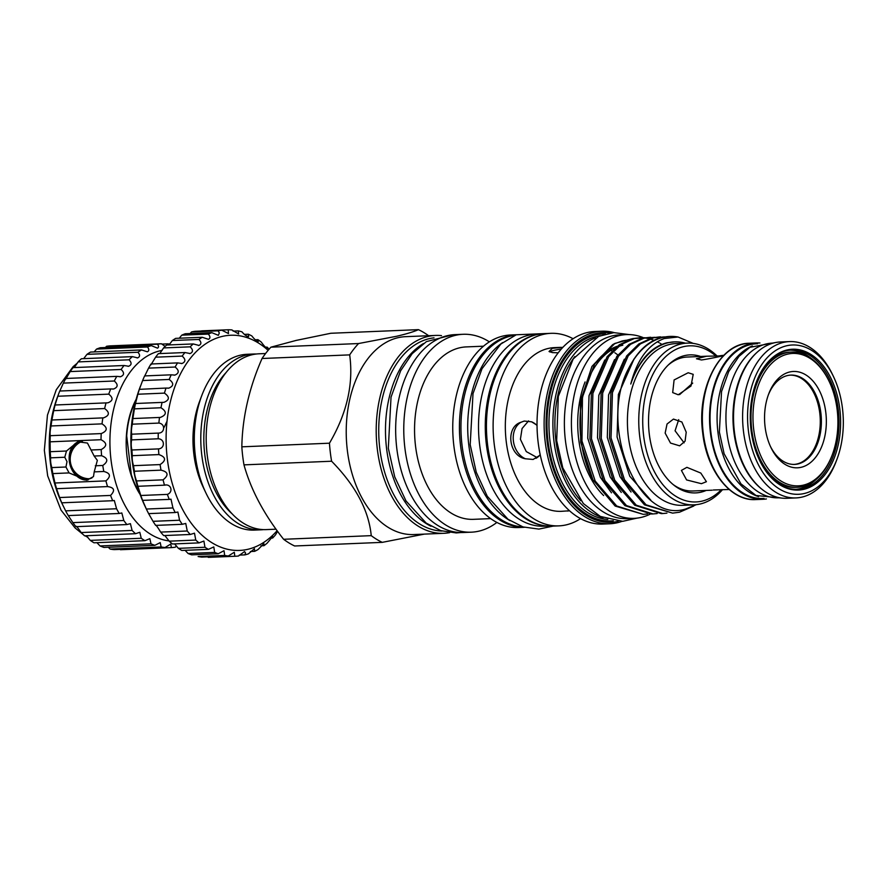 <?xml version="1.0" encoding="UTF-8"?>
<svg xmlns="http://www.w3.org/2000/svg" width="887" height="887" viewBox="0 0 887 887"><rect width="100%" height="100%" fill="white"/><g stroke="black" fill="none" stroke-linecap="round" stroke-linejoin="round"><path stroke-width="1.33" d="M162.099 350.409A95.718 61.27 87.6 0 0 159.982 350.842A95.718 61.27 87.6 0 0 110.088 448.922A95.718 61.27 87.6 0 0 169.007 540.882M176.48 545.915L175.316 547.19A102.049 65.328 -92.4 0 1 171.391 547.612L170.747 544.053L165.071 547.512A102.049 65.328 -92.4 0 1 161.124 546.969L160.237 542.611L154.859 545.328A102.049 65.328 -92.4 0 1 151.001 543.831L149.848 538.664L144.925 540.682A102.049 65.328 -92.4 0 1 141.244 538.276L139.813 532.289L135.534 533.708A102.049 65.328 -92.4 0 1 132.108 530.437L130.4 523.652L126.885 524.561A102.049 65.328 -92.4 0 1 123.814 520.514L121.829 512.974L119.224 513.473A102.049 65.328 -92.4 0 1 116.574 508.75L114.312 500.512L112.716 500.712A102.049 65.328 -92.4 0 1 110.565 495.434C115.343 490.444 114.334 487.506 107.538 486.597A102.049 65.328 -92.4 0 1 105.919 480.887C111.185 476.33 110.476 473.192 103.801 471.474A102.049 65.328 -92.4 0 1 102.77 465.475C108.469 461.462 108.081 458.213 101.606 455.718A102.049 65.328 -92.4 0 1 101.196 449.576C107.26 446.194 107.194 442.912 101.018 439.719A102.049 65.328 -92.4 0 1 101.218 433.588C107.593 430.916 107.859 427.678 102.027 423.864A102.049 65.328 -92.4 0 1 102.848 417.888L103.613 417.821C109.567 415.559 109.899 412.466 104.633 408.541A102.049 65.328 -92.4 0 1 106.041 402.875L107.892 402.82C113.104 400.791 113.392 397.897 108.746 394.138A102.049 65.328 -92.4 0 1 110.72 388.927L113.591 389.005C118.071 387.198 118.304 384.526 114.29 381.011A102.049 65.328 -92.4 0 1 116.774 376.365L120.577 376.709C124.335 375.123 124.524 372.706 121.109 369.469A102.049 65.328 -92.4 0 1 124.047 365.511L128.67 366.253C131.742 364.879 131.875 362.728 129.047 359.8A102.049 65.328 -92.4 0 1 132.363 356.629L137.673 357.871C140.113 356.729 140.19 354.855 137.906 352.25A102.049 65.328 -92.4 0 1 141.51 349.944L147.364 351.795C149.216 350.864 149.26 349.267 147.475 346.994A102.049 65.328 -92.4 0 1 151.278 345.62L157.487 348.147C158.851 347.438 158.851 346.107 157.498 344.178L106.551 346.285A102.049 65.328 -92.4 0 1 110.476 345.863L161.423 343.757L165.137 346.418M137.086 357.938L137.673 357.871M128.005 366.32L128.67 366.253M119.856 376.787L120.577 376.709M112.682 389.083L113.591 389.005M102.848 417.888L51.901 420.006L53.686 410.659A102.049 65.328 -92.4 0 1 55.094 404.993L107.892 402.82M108.048 486.564L56.591 488.704A102.049 65.328 -92.4 0 1 54.972 482.994L52.854 473.591A102.049 65.328 -92.4 0 1 51.823 467.582C50.747 463.857 50.359 460.597 50.659 457.836A102.049 65.328 -92.4 0 1 50.249 451.694L50.071 441.826A102.049 65.328 -92.4 0 1 50.271 435.694C49.872 433.311 50.138 430.062 51.08 425.971A102.049 65.328 -92.4 0 1 51.901 420.006M151.278 345.62L100.331 347.726A102.049 65.328 -92.4 0 0 96.528 349.101L94.144 351.906M141.51 349.944L90.563 352.061A102.049 65.328 -92.4 0 0 86.959 354.356L83.666 358.647M132.363 356.629L81.416 358.747A102.049 65.328 -92.4 0 0 78.1 361.907L74.286 367.573M124.047 365.511L73.089 367.617A102.049 65.328 -92.4 0 0 70.162 371.575L65.849 378.982M116.774 376.365L65.815 378.472A102.049 65.328 -92.4 0 0 63.343 383.117L59.728 391.234M110.72 388.927L59.773 391.034A102.049 65.328 -92.4 0 0 58.742 393.651A102.049 65.328 -92.4 0 0 57.799 396.245L55.016 405.004M103.801 471.474L94.21 471.873L97.348 460.386L94.144 456.029L87.458 443.056L77.779 441.759L66.481 451.017L64.773 457.248L50.659 457.836M94.21 471.873L93.479 476.596L86.726 480.244L69.086 472.915L52.854 473.591M64.773 457.248L67.013 461.65L65.937 467.005L69.086 472.915M87.88 479.934A19.758 15.068 76.9 0 1 69.308 461.118A19.758 15.068 76.9 0 1 78.865 441.571M135.534 533.708L84.587 535.815A102.049 65.328 -92.4 0 1 81.16 532.544C77.579 527.299 75.85 525.337 75.938 526.667A102.049 65.328 -92.4 0 1 72.867 522.62L68.277 515.58A102.049 65.328 -92.4 0 1 65.627 510.857L61.78 502.996A95.718 61.27 -92.4 0 1 57.4 397.221L58.742 393.651M165.071 547.512L114.124 549.618A102.049 65.328 -92.4 0 1 110.176 549.075L108.281 547.257M154.859 545.328L103.912 547.434A102.049 65.328 -92.4 0 1 100.043 545.937L96.916 542.678M144.925 540.682L93.978 542.789A102.049 65.328 -92.4 0 1 90.297 540.383L86.305 535.748M62.511 504.537L61.768 502.818A102.049 65.328 -92.4 0 1 59.617 497.54L56.557 488.693M88.168 479.834A19.702 15.035 76.9 0 1 69.352 461.118A19.702 15.035 76.9 0 1 79.109 441.538M72.169 467.837A19.004 14.491 -103.1 0 0 89.221 478.891A19.004 14.491 -103.1 0 0 92.126 477.771M90.186 478.625A19.004 14.491 76.9 0 1 89.121 478.714A19.004 14.491 76.9 0 1 87.059 478.614A19.536 19.536 0 0 1 78.799 443.079A19.004 14.491 76.9 0 1 81.615 441.693M167.044 421.159L164.228 427.179M277.564 531.302L275.558 534.806A113.314 72.534 -92.4 0 1 272.631 538.032L272.653 536.524L267.164 543.143A113.314 72.534 -92.4 0 1 263.96 545.682L263.894 543.631L258.062 549.541A113.314 72.534 -92.4 0 1 254.636 551.337L254.458 548.676L248.427 553.854A113.314 72.534 -92.4 0 1 244.856 554.885L245.533 552.911L244.535 551.57L238.459 556.016A113.314 72.534 -92.4 0 1 235.498 556.238A113.314 72.534 -92.4 0 1 234.811 556.26L234.323 552.246L228.325 555.983A113.314 72.534 -92.4 0 1 224.677 555.428L224.012 550.694L218.246 553.743A113.314 72.534 -92.4 0 1 214.665 552.401L213.8 546.935L208.423 549.352A113.314 72.534 -92.4 0 1 204.964 547.257L203.899 541.059L199.021 542.888A113.314 72.534 -92.4 0 1 195.772 540.072L194.486 533.176L190.239 534.484A113.314 72.534 -92.4 0 1 187.257 531.003L185.749 523.441L182.256 524.295A113.314 72.534 -92.4 0 1 179.595 520.225L177.877 512.032L175.216 512.531A113.314 72.534 -92.4 0 1 172.932 507.941L171.003 499.17L169.251 499.414A113.314 72.534 -92.4 0 1 167.388 494.392C173.697 492.019 170.991 483.371 164.483 485.189A113.314 72.534 -92.4 0 1 163.075 479.845C168.962 475.133 168.264 471.906 161.013 470.154A113.314 72.534 -92.4 0 1 160.092 464.577C166.368 460.408 165.969 457.082 158.895 454.587A113.314 72.534 -92.4 0 1 158.474 448.9C165.182 448.412 164.927 438.91 158.185 438.788A113.314 72.534 -92.4 0 1 158.274 433.1C164.993 433.266 165.581 423.853 158.884 423.077A113.314 72.534 -92.4 0 1 159.483 417.489L160.392 417.411C166.734 414.839 166.933 411.623 160.979 407.754A113.314 72.534 -92.4 0 1 162.077 402.388L163.973 402.321C169.65 399.97 169.805 396.91 164.439 393.118A113.314 72.534 -92.4 0 1 166.013 388.062L168.84 388.129C173.852 385.989 173.974 383.106 169.195 379.459A113.314 72.534 -92.4 0 1 171.202 374.813L174.905 375.101C179.263 373.183 179.34 370.489 175.138 367.03A113.314 72.534 -92.4 0 1 177.555 362.894L182.057 363.493C185.76 361.785 185.793 359.313 182.168 356.086A113.314 72.534 -92.4 0 1 184.951 352.538L190.14 353.536C193.222 352.05 193.233 349.811 190.151 346.828A113.314 72.534 -92.4 0 1 193.233 343.934L198.998 345.431C201.515 344.167 201.493 342.171 198.921 339.444A113.314 72.534 -92.4 0 1 202.247 337.271L208.467 339.322C210.463 338.28 210.407 336.528 208.312 334.077A113.314 72.534 -92.4 0 1 211.816 332.647L218.357 335.341L219.311 332.991L218.147 330.829A113.314 72.534 -92.4 0 1 221.761 330.186L228.48 333.556L228.214 329.764A113.314 72.534 -92.4 0 1 231.873 329.92L238.636 334L238.348 330.906A113.314 72.534 -92.4 0 1 241.974 331.849C244.446 334.787 246.664 336.395 248.626 336.672L248.327 334.222A113.314 72.534 -92.4 0 1 251.853 335.951C254.381 339.255 256.52 341.107 258.261 341.517L257.962 339.666A113.314 72.534 -92.4 0 1 261.321 342.127C263.871 345.786 265.878 347.892 267.342 348.436L267.076 347.116L265.435 347.183M221.761 330.186L195.173 331.283A113.314 72.534 87.6 0 0 191.559 331.926L189.496 334.222M211.816 332.647L185.239 333.756A113.314 72.534 87.6 0 0 181.735 335.175L179.274 338.213M202.247 337.271L175.67 338.368A113.314 72.534 87.6 0 0 172.344 340.541L169.073 344.932M193.233 343.934L166.656 345.032A113.314 72.534 87.6 0 0 163.574 347.926L159.804 353.58M198.411 345.498L198.998 345.431M184.951 352.538L158.374 353.636A113.314 72.534 87.6 0 0 155.591 357.184L150.978 364.779M189.485 353.603L190.14 353.536M177.555 362.894L150.978 364.003A113.314 72.534 87.6 0 0 148.561 368.127L144.548 376.354M181.336 363.559L182.057 363.493M171.202 374.813L144.625 375.922A113.314 72.534 87.6 0 0 142.607 380.556L139.425 389.171A113.314 72.534 87.6 0 0 137.862 394.227L135.5 403.485A113.314 72.534 87.6 0 0 134.403 408.863L132.895 418.597A113.314 72.534 87.6 0 0 132.307 424.186C131.387 428.288 131.187 431.625 131.697 434.198A113.314 72.534 87.6 0 0 131.598 439.897C131.01 443.378 131.099 446.749 131.897 449.997A113.314 72.534 87.6 0 0 132.318 455.685C131.975 458.479 132.363 461.805 133.505 465.675A113.314 72.534 87.6 0 0 134.436 471.252C134.27 473.303 134.957 476.541 136.498 480.942A113.314 72.534 87.6 0 0 137.906 486.287L137.851 486.264M174.14 375.168L174.905 375.101M166.013 388.062L139.326 389.349M167.909 388.207L168.84 388.129M163.973 402.321L135.389 403.507M160.392 417.411L132.839 418.553M165.126 485.134L137.906 486.287L140.8 495.489A113.314 72.534 87.6 0 0 142.663 500.512L146.344 509.038A113.314 72.534 87.6 0 0 146.433 509.227L144.991 506.178A107.682 68.931 -92.4 0 1 140.057 387.175L140.445 386.133M234.811 556.26L208.223 557.358A113.314 72.534 87.6 0 0 208.911 557.335L235.498 556.238M224.677 555.428L198.1 556.526A113.314 72.534 87.6 0 0 201.748 557.08L228.325 555.983M185.106 550.317L188.088 553.499A113.314 72.534 87.6 0 0 191.67 554.841L218.246 553.743M174.573 543.897L178.387 548.354A113.314 72.534 87.6 0 0 181.835 550.45L208.423 549.352M164.871 535.537L169.195 541.17A113.314 72.534 87.6 0 0 172.444 543.986L199.021 542.888M146.433 509.227A113.314 72.534 87.6 0 0 148.628 513.628L153.019 521.323A113.314 72.534 87.6 0 0 155.668 525.403C155.547 524.272 157.21 526.501 160.68 532.1A113.314 72.534 87.6 0 0 163.663 535.582L190.239 534.484M169.251 499.414L142.552 500.357M268.129 350.343A107.682 68.931 87.6 0 0 222.437 336.373A107.682 68.931 87.6 0 0 167.288 458.601A107.682 68.931 87.6 0 0 247.828 549.308A107.682 68.931 87.6 0 0 277.11 530.692M832.272 454.798A66.27 42.421 87.6 0 0 837.184 409.949A66.27 42.421 87.6 0 0 829.234 381.565A66.27 42.421 87.6 0 0 778.209 358.126A66.27 42.421 87.6 0 0 753.695 429.341A66.27 42.421 87.6 0 0 788.332 484.468A66.27 42.421 87.6 0 0 832.272 454.798L831.973 455.585A67.667 43.319 -92.4 0 1 797.158 487.307L795.317 487.373A67.667 43.319 -92.4 0 1 769.04 475.199M797.158 487.307A67.667 43.319 -92.4 0 1 751.732 429.585A67.667 43.319 -92.4 0 1 791.559 352.072A67.667 43.319 -92.4 0 1 828.879 380.8L829.234 381.565M764.539 366.464A67.667 43.319 -92.4 0 1 789.718 352.15L791.559 352.072M825.819 412.588A48.208 30.857 -92.4 0 1 807.979 464.4A48.208 30.857 -92.4 0 1 770.858 447.347A48.208 30.857 -92.4 0 1 765.071 426.702A48.208 30.857 -92.4 0 1 768.652 394.072A48.208 30.857 -92.4 0 1 800.617 372.473A48.208 30.857 -92.4 0 1 825.819 412.588M768.275 395.081A44.694 28.606 -92.4 0 1 790.894 375.101A44.694 28.606 -92.4 0 1 820.896 413.22A44.694 28.606 -92.4 0 1 794.586 464.411A44.694 28.606 -92.4 0 1 770.404 446.361M790.339 375.134A44.694 28.606 -92.4 0 1 819.788 413.264A44.694 28.606 -92.4 0 1 794.042 464.422M842.506 408.707A74.708 47.82 -92.4 0 1 836.962 459.278A74.708 47.82 -92.4 0 1 787.423 492.728A74.708 47.82 -92.4 0 1 748.384 430.572A74.708 47.82 -92.4 0 1 776.014 350.287A74.708 47.82 -92.4 0 1 833.547 376.709A74.708 47.82 -92.4 0 1 842.506 408.707M836.962 459.278L836.219 461.251A78.233 50.071 -92.4 0 1 795.983 497.917A78.233 50.071 -92.4 0 1 743.461 431.204A78.233 50.071 -92.4 0 1 789.508 341.595A78.233 50.071 -92.4 0 1 832.638 374.802L833.547 376.709M795.983 497.917L786.902 498.294A78.233 50.071 -92.4 0 1 743.772 465.087A78.233 50.071 -92.4 0 1 734.381 431.581A78.233 50.071 -92.4 0 1 740.19 378.627A78.233 50.071 -92.4 0 1 780.427 341.972L789.508 341.595M740.19 378.627L739.891 379.425A76.825 49.173 87.6 0 0 734.192 431.415A76.825 49.173 87.6 0 0 743.406 464.322L743.772 465.087M751.034 429.962A70.494 45.126 -92.4 0 1 771.202 358.791A70.494 45.126 -92.4 0 1 839.845 409.328A70.494 45.126 -92.4 0 1 823.114 476.94A70.494 45.126 -92.4 0 1 776.313 482.284A70.494 45.126 -92.4 0 1 751.034 429.962M770.803 359.168A69.674 44.605 -92.4 0 1 791.481 350.066A69.674 44.605 -92.4 0 1 838.259 409.495A69.674 44.605 -92.4 0 1 797.247 489.302A69.674 44.605 -92.4 0 1 775.881 481.94M790.117 350.154A69.674 44.605 -92.4 0 1 811.161 358.37M773.287 343.069L772.355 343.114A77.424 49.561 87.6 0 0 726.786 431.792A77.424 49.561 87.6 0 0 778.764 497.818L779.695 497.784M756.456 352.893A77.424 49.561 87.6 0 0 733.815 431.503A77.424 49.561 87.6 0 0 762.11 489.391M757.609 343.724L756.478 343.768A77.424 49.561 87.6 0 0 710.908 432.457A77.424 49.561 87.6 0 0 762.875 498.483L764.006 498.427M752.353 345.952A77.424 49.561 87.6 0 0 717.927 432.157A77.424 49.561 87.6 0 0 758.596 496.642M766.401 498.949A78.233 50.071 -92.4 0 1 762.909 499.281A78.233 50.071 -92.4 0 1 710.398 432.568A78.233 50.071 -92.4 0 1 756.445 342.959A78.233 50.071 -92.4 0 1 759.948 343.003M684.088 442.835L675.074 430.794L678.699 419.64M665.15 433.1L670.517 443.079L679.664 445.828L685.086 441.138L686.216 432.224L681.87 422.001L673.455 419.085L667.046 424.019L665.15 433.1M688.179 372.751L674.098 379.958L672.69 392.575L678.245 394.782L690.973 386.045L693.213 374.347L688.179 372.751M679.597 394.626L692.714 383.095M718.825 355.964L706.606 356.219L696.45 358.769L701.528 359.978C714.401 358.015 732.773 353.747 718.825 355.964L722.495 355.709M729.169 489.48L713.325 490.001M686.893 467.338L681.404 470.409L686.605 479.934L701.417 483.692L706.418 481.708L700.819 473.07L686.893 467.338M668.033 365.233A67.035 42.909 -92.4 0 1 682.192 357.716A67.035 42.909 -92.4 0 1 687.314 357.029L706.606 356.219M263.506 529.617A87.979 56.313 -92.4 0 1 260.811 529.827A87.979 56.313 -92.4 0 1 201.227 449.543A87.979 56.313 -92.4 0 1 246.797 354.944A87.979 56.313 -92.4 0 1 253.538 354.024A87.979 56.313 -92.4 0 1 256.243 354.013M260.811 529.827L254.325 530.093A87.979 56.313 -92.4 0 1 205.817 492.751A87.979 56.313 -92.4 0 1 201.792 395.524A87.979 56.313 -92.4 0 1 240.322 355.21A87.979 56.313 -92.4 0 1 247.052 354.29L253.538 354.024M265.579 353.525L258.937 353.802A87.979 56.313 87.6 0 0 252.207 354.722A87.979 56.313 87.6 0 0 206.627 449.321A87.979 56.313 87.6 0 0 266.211 529.606L276.023 529.195M441.504 335.619A99.022 63.387 87.6 0 0 435.584 335.43L405.592 336.672A99.022 63.387 87.6 0 0 398.019 337.703A99.022 63.387 87.6 0 0 346.717 444.187A99.022 63.387 87.6 0 0 413.785 534.551L443.777 533.309A99.022 63.387 87.6 0 0 449.665 532.632M435.584 335.43A99.022 63.387 87.6 0 0 428 336.461A99.022 63.387 87.6 0 0 376.698 442.946A99.022 63.387 87.6 0 0 443.777 533.309M424.341 534.118L382.264 542.356L294.639 545.982A111.208 71.182 87.6 0 1 283.618 539.285L371.243 535.648A111.208 71.182 87.6 0 0 382.264 542.356M428.609 335.718A111.208 71.182 87.6 0 0 418.42 329.642C414.085 331.649 406.834 333.856 396.677 336.251L358.559 343.546L270.934 347.172A111.208 71.182 87.6 0 0 262.053 358.503L349.678 354.878A111.208 71.182 87.6 0 1 358.559 343.546M418.42 329.642L330.796 333.268L296.136 340.42L270.934 347.172M431.015 526.246A96.772 61.946 -92.4 0 1 386.544 448.212A96.772 61.946 -92.4 0 1 423.443 343.535M442.014 531.036A96.772 61.946 -92.4 0 1 379.791 448.489A96.772 61.946 -92.4 0 1 434.02 337.847M489.391 341.861A99.022 63.387 87.6 0 0 463.136 334.288L455.031 334.621A99.022 63.387 87.6 0 0 447.447 335.652A99.022 63.387 87.6 0 0 396.156 442.136A99.022 63.387 87.6 0 0 463.225 532.51L471.33 532.178A99.022 63.387 87.6 0 0 478.902 531.147A99.022 63.387 87.6 0 0 496.864 522.454M463.136 334.288A99.022 63.387 87.6 0 0 455.552 335.319A99.022 63.387 87.6 0 0 404.261 441.804A99.022 63.387 87.6 0 0 471.33 532.178M483.515 346.196L466.285 346.906A86.283 55.238 87.6 0 0 459.677 347.804A86.283 55.238 87.6 0 0 414.983 440.595A86.283 55.238 87.6 0 0 473.414 519.338L490.655 518.618M516.267 334.765L510.513 334.998A96.35 61.68 87.6 0 0 503.14 336.007A96.35 61.68 87.6 0 0 453.235 439.608A96.35 61.68 87.6 0 0 518.485 527.543L524.239 527.31A96.35 61.68 87.6 0 1 459.843 438.588A96.35 61.68 87.6 0 1 509.814 335.729A96.35 61.68 87.6 0 1 516.234 334.776M515.037 335.253A96.073 61.491 87.6 0 0 462.005 444.997A96.073 61.491 87.6 0 0 522.975 526.922M502.641 342.57A96.073 61.491 87.6 0 0 468.757 444.72A96.073 61.491 87.6 0 0 510.014 520.658M539.507 334.089L536.114 334.222A96.073 61.491 87.6 0 0 479.568 444.276A96.073 61.491 87.6 0 0 544.064 526.202L547.456 526.069M535.371 334.976A96.073 61.491 87.6 0 0 486.32 443.988A96.073 61.491 87.6 0 0 543.254 525.514M562.946 347.294L552.39 348.303L549.031 351.496L552.49 352.616L558.233 352.804M549.829 351.951A19.702 1.818 173.2 0 1 554.253 350.321A19.702 1.818 173.2 0 1 561.404 348.968M560.972 347.36L554.442 347.626A81.926 52.444 87.6 0 0 548.166 348.48A81.926 52.444 87.6 0 0 505.734 436.57A81.926 52.444 87.6 0 0 561.216 511.333L569.521 510.779M617.917 355A81.926 52.444 87.6 0 0 614.835 352.76M611.986 351.019A81.926 52.444 87.6 0 0 610.821 350.387M525.437 458.779A19.702 15.035 76.9 0 1 513.385 440.917A19.702 15.035 76.9 0 1 521.079 422.234C505.169 426.835 508.55 456.04 525.437 458.779L533.131 459.455L540.272 455.042M528.574 420.881L522.066 428.543L520.403 439.287L526.279 451.594L537.156 457.581M540.172 454.61A19.702 15.035 76.9 0 1 535.948 458.346M537.034 425.217L531.59 421.802A19.702 15.035 76.9 0 1 537.045 425.516M601.874 331.217L594.8 331.516A96.35 61.68 87.6 0 0 587.427 332.514A96.35 61.68 87.6 0 0 537.511 436.127A96.35 61.68 87.6 0 0 602.772 524.051L609.846 523.762A96.35 61.68 -92.4 0 1 544.596 435.827A96.35 61.68 -92.4 0 1 594.501 332.226A96.35 61.68 -92.4 0 1 601.874 331.217A96.35 61.68 -92.4 0 1 614.137 332.614M573.102 338.745A96.35 61.68 87.6 0 0 550.871 333.335A96.35 61.68 87.6 0 0 543.498 334.332A96.35 61.68 87.6 0 0 493.593 437.945A96.35 61.68 87.6 0 0 558.843 525.869A96.35 61.68 87.6 0 0 566.216 524.871A96.35 61.68 87.6 0 0 580.553 518.64M550.871 333.335L544.208 333.612A96.35 61.68 87.6 0 0 536.835 334.61A96.35 61.68 87.6 0 0 486.919 438.222A96.35 61.68 87.6 0 0 552.18 526.146L558.843 525.869M621.953 521.356A96.35 61.68 -92.4 0 1 617.219 522.753A96.35 61.68 -92.4 0 1 609.846 523.762M610.389 332.98A94.942 60.771 87.6 0 0 595.754 333.567A94.942 60.771 87.6 0 0 547.135 441.338A94.942 60.771 87.6 0 0 618.139 521.323A94.942 60.771 87.6 0 0 618.184 521.312M650.371 514.039A91.949 58.864 -92.4 0 1 634.138 518.352A91.949 58.864 -92.4 0 1 572.414 439.93A91.949 58.864 -92.4 0 1 626.532 334.599A91.949 58.864 -92.4 0 1 643.219 337.625M634.138 518.352L627.12 518.64A91.949 58.864 -92.4 0 1 565.385 440.229A91.949 58.864 -92.4 0 1 619.514 334.898L626.532 334.599M669.962 336.428A88.334 56.535 87.6 0 0 663.199 337.348A88.334 56.535 87.6 0 0 628.695 368.338C637.52 350.964 648.641 340.652 662.046 337.404L669.962 336.428A88.334 56.535 87.6 0 1 678.023 336.993L664.274 338.524C648.308 344.433 637.143 359.59 630.779 384.004C638.662 360.843 650.659 347.116 666.758 342.803L674.519 341.883A82.702 52.932 -92.4 0 1 685.44 343.191M630.779 384.004A82.702 52.932 -92.4 0 1 668.188 342.737A82.702 52.932 -92.4 0 1 674.519 341.883M650.836 500.19L629.737 476.197L617.075 436.969L618.361 394.504L634.116 358.791M631.045 492.019L619.958 476.607L607.296 437.38L608.582 394.903L624.337 359.202M621.266 492.429L610.189 477.006L597.516 437.779L598.803 395.314L614.558 359.601M611.487 492.828L600.41 477.417L587.737 438.189L589.023 395.713L604.779 360.011M706.196 490.433A69.075 44.217 -92.4 0 1 700.941 492.185A69.075 44.217 -92.4 0 1 674.042 485.278A69.075 44.217 -92.4 0 1 648.619 425.727A69.075 44.217 -92.4 0 1 669.042 364.269A69.075 44.217 -92.4 0 1 684.653 355.598A69.075 44.217 -92.4 0 1 700.652 356.474M712.161 490.189L692.869 490.988A67.035 42.909 -92.4 0 1 672.967 484.402M678.023 336.993L693.202 343.391M693.689 506.056L679.531 512.209L672.601 513.13L646.046 504.781L624.503 479.8L611.032 437.901L612.462 392.531L628.207 355.875L640.392 343.89L653.819 337.736L664.529 336.905M661.857 344.367L659.917 343.158M658.952 342.615L657.3 341.739M654.085 340.298L649.905 338.912M649.129 338.701L644.971 337.936M644.195 337.847L640.07 337.681M640.846 337.637L632.708 338.612L619.281 344.766L607.096 356.74L591.363 393.407L589.922 438.777L603.404 480.676L624.936 505.657L651.49 514.005L653.043 513.939L626.488 505.59L604.945 480.61L591.474 438.71L592.904 393.34L608.648 356.685L620.833 344.699L634.26 338.557L644.971 337.714M650.626 337.237L642.487 338.213L629.06 344.356L616.875 356.341L601.142 393.008L599.701 438.366L613.183 480.266L634.715 505.246L661.27 513.606L662.822 513.54L636.267 505.18L614.724 480.2L601.253 438.3L602.683 392.941L618.427 356.275L630.613 344.289L644.04 338.147L654.75 337.315M660.405 336.827L652.267 337.803L638.84 343.956L626.654 355.931L610.921 392.597L609.48 437.967L622.962 479.867L644.494 504.836L672.601 513.13M592.948 479.845L615.157 506.056L643.263 514.349L616.709 505.989L595.166 481.009L581.972 441.005L582.46 397.121A88.334 56.535 87.6 0 0 592.948 479.845L580.708 442.291L580.408 401.489L591.962 366.386L612.64 344.666L614.935 343.402L594.623 363.992L582.46 397.121M647.366 513.95L643.263 514.349M657.145 513.551L653.043 513.939M666.924 513.141L662.822 513.54M717.095 356.02A80.939 51.812 87.6 0 0 687.281 343.114L675.938 343.579A80.939 51.812 87.6 0 0 669.74 344.422A80.939 51.812 87.6 0 0 627.819 431.459A80.939 51.812 87.6 0 0 682.635 505.324L693.978 504.847A80.939 51.812 87.6 0 0 700.176 504.004A80.939 51.812 87.6 0 0 722.539 489.613M687.281 343.114A80.939 51.812 87.6 0 0 681.094 343.956A80.939 51.812 87.6 0 0 639.161 430.993A80.939 51.812 87.6 0 0 693.978 504.847M715.909 356.053A78.123 50.005 87.6 0 0 683.578 346.651A78.123 50.005 87.6 0 0 643.574 435.329A78.123 50.005 87.6 0 0 702.005 501.133A78.123 50.005 87.6 0 0 721.397 489.635M696.284 504.681L686.028 508.872C637.576 525.115 597.905 425.039 628.695 368.338M620.656 345.298A82.103 52.555 87.6 0 0 619.647 345.553M617.219 346.285A82.103 52.555 87.6 0 0 594.102 364.879M585.076 381.953A82.103 52.555 87.6 0 0 603.637 495.556M622.818 345.209A82.103 52.555 87.6 0 0 618.317 346.584M615.312 347.87A82.103 52.555 87.6 0 0 581.573 402.709M613.782 344.056L621.92 341.063A86.394 55.304 87.6 0 1 627.874 340.131M632.187 338.745L614.935 343.402M569.399 510.679L567.747 511.067M531.59 421.802L524.206 421.059L521.079 422.234M603.071 517.709A92.17 58.997 -92.4 0 1 553.022 429.674A92.17 58.997 -92.4 0 1 595.632 337.814M574.831 356.596A90.762 58.098 87.6 0 0 580.797 500.712M329.454 443.201L241.829 446.826A111.208 71.182 87.6 0 0 243.98 464.866L331.605 461.229A111.208 71.182 87.6 0 1 329.454 443.201C346.917 413.397 353.658 383.96 349.678 354.878M262.053 358.503C249.114 388.04 242.373 417.489 241.829 446.826M243.98 464.866C250.877 489.79 264.093 514.604 283.618 539.285M371.243 535.648C368.804 510.48 355.598 485.666 331.605 461.229M226.163 372.451A83.223 53.275 87.6 0 0 232.006 513.728M205.817 492.751L203.101 487.018A77.424 49.561 -92.4 0 1 199.564 401.456L201.792 395.524M816.173 479.401A69.674 44.605 -92.4 0 1 795.883 489.336M161.013 470.154L134.436 471.252M160.092 464.577L133.505 465.675M163.075 479.845L136.498 480.942M167.388 494.392L140.8 495.489M172.932 507.941L146.344 509.038M175.216 512.531L148.628 513.628M179.595 520.225L153.019 521.323M182.256 524.295L155.668 525.403M187.257 531.003L160.68 532.1M195.772 540.072L169.195 541.17M204.964 547.257L178.387 548.354M214.665 552.401L188.088 553.499M244.856 554.885L239.235 555.118M254.636 551.337L250.378 551.514M263.96 545.682L260.955 545.804M272.631 538.032L270.723 538.11M267.076 347.116A113.314 72.534 -92.4 0 1 269.138 349.168M257.962 339.666L255.29 339.776M248.327 334.222L244.424 334.388M238.348 330.906L233.104 331.117M228.214 329.764L201.637 330.862M218.147 330.829L191.559 331.926M208.312 334.077L181.735 335.175M198.921 339.444L172.344 340.541M190.151 346.828L163.574 347.926M182.168 356.086L155.591 357.184M175.138 367.03L148.561 368.127M169.195 379.459L142.607 380.556M164.439 393.118L137.862 394.227M160.979 407.754L134.403 408.863M158.884 423.077L132.307 424.186M158.274 433.1L131.697 434.198M158.185 438.788L131.598 439.897M158.474 448.9L131.897 449.997M158.895 454.587L132.318 455.685M82.391 441.615A19.004 14.491 -103.1 0 0 80.617 441.87A19.004 14.491 -103.1 0 0 70.195 459.311M65.937 467.005L51.823 467.582M105.431 347.516L106.551 346.285M66.481 451.017L50.249 451.694M101.018 439.719L50.071 441.826M101.218 433.588L50.271 435.694M102.027 423.864L51.08 425.971M104.633 408.541L53.686 410.659M108.746 394.138L57.799 396.245M114.29 381.011L63.343 383.117M121.109 369.469L70.162 371.575M129.047 359.8L78.1 361.907M137.906 352.25L86.959 354.356M147.475 346.994L96.528 349.101M157.498 344.178A102.049 65.328 -92.4 0 1 161.423 343.757M169.805 344.101A102.049 65.328 -92.4 0 0 167.743 343.857L161.8 344.101M171.391 547.612L120.444 549.718M161.124 546.969L110.176 549.075M151.001 543.831L100.043 545.937M141.244 538.276L90.297 540.383M132.108 530.437L81.16 532.544M126.885 524.561L75.938 526.667M123.814 520.514L72.867 522.62M119.224 513.473L68.277 515.58M116.574 508.75L65.627 510.857M112.716 500.712L61.768 502.818M110.565 495.434L59.617 497.54M105.919 480.887L54.972 482.994M102.77 465.475L95.308 465.786M101.606 455.718L94.144 456.029M101.196 449.576L91.605 449.975M140.113 494.469A70.383 45.049 -92.4 0 1 136.177 399.239M135.157 403.219L133.693 405.304A69.674 44.605 -92.4 0 0 126.697 435.883L131.32 474.656A69.674 44.605 -92.4 0 0 139.514 492.762M749.26 343.258A78.233 50.071 87.6 0 0 703.214 432.867A78.233 50.071 87.6 0 0 755.724 499.581C730.7 501.377 706.706 470.82 702.704 432.834C696.528 388.373 719.679 343.191 749.26 343.258L756.445 342.959M600.2 335.696A92.17 58.997 87.6 0 0 597.162 336.273A92.17 58.997 87.6 0 0 549.197 432.246A92.17 58.997 87.6 0 0 607.806 519.438M613.316 520.758A93.567 59.895 -92.4 0 1 547.612 437.502A93.567 59.895 -92.4 0 1 595.909 334.931A93.567 59.895 -92.4 0 1 605.588 333.933M87.957 537.444L85.152 535.792M83.079 534.429L75.118 527.976L61.037 510.125L47.676 475.887L44.35 450.341L47.454 415.105L56.291 389.726L73.122 366.653L77.502 362.96M782.689 498.195L756.023 495.478L740.944 483.847L724.102 453.723L719.368 432.047L721.541 391.566L728.693 371.609L739.015 356.352L749.903 347.316L776.236 342.415M460.952 532.544L456.251 532.932L440.817 530.659L426.215 523.13L406.013 500.955L394.726 476.862L388.318 448.201L391.034 397.143L400.636 370.777L412.156 353.702L426.403 341.617L452.769 334.776M545.128 333.567L516.234 334.776L500.811 344.056L481.996 368.748L473.004 393.617L470.199 444.709L476.252 472.206L487.262 496.254L508.051 519.305L523.031 526.933L538.897 529.095L553.1 526.113M636.988 518.13L622.707 521.323L600.344 516.445L583.313 503.528L562.79 467.904L556.681 440.617L558.322 396.445L573.202 358.947L598.658 336.339L613.882 332.636L629.393 334.599M762.909 499.281L755.724 499.581"/></g></svg>
